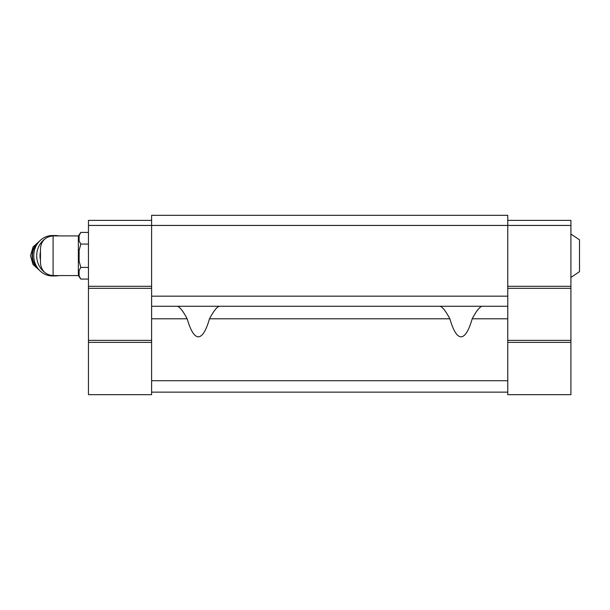 <?xml version="1.0" encoding="UTF-8"?>
<svg xmlns="http://www.w3.org/2000/svg" width="610" height="610" viewBox="0 0 610 610"><rect width="100%" height="100%" fill="white"/><g stroke="black" fill="none" stroke-linecap="round" stroke-linejoin="round"><path stroke-width="0.91" d="M570.914 234.019L579.5 239.829L579.5 271.656L570.914 277.466M53.1 275.575L53.1 235.917C45.43 236.665 41.221 240.874 40.466 248.544L40.466 262.94C41.221 270.619 45.43 274.828 53.1 275.575L78.355 275.575L80.81 279.075L88.458 279.075M53.1 235.917L78.355 235.917L78.355 275.575M507.764 220.385L570.914 220.385L570.914 225.433L151.608 225.433L151.608 215.33L507.764 215.33L507.764 394.67L570.914 394.67L570.914 342.385L507.764 342.385M481.969 306.266C479.521 307.013 476.265 311.184 472.193 318.786C468.77 330.673 465.049 336.69 461.038 336.834C457.02 336.69 453.299 330.673 449.875 318.786C445.788 311.169 442.532 306.99 440.1 306.266M219.272 306.266C216.832 306.99 213.576 311.169 209.497 318.786C206.073 330.673 202.352 336.69 198.341 336.834C194.323 336.69 190.602 330.673 187.178 318.786C183.114 311.184 179.851 307.005 177.403 306.266M187.178 318.786L151.608 318.786L151.608 225.433L88.458 225.433L88.458 286.311L151.608 286.311M507.764 296.163L151.608 296.163M507.764 306.266L151.608 306.266M151.608 318.786L151.608 394.67L88.458 394.67L88.458 342.385L151.608 342.385M507.764 380.724L151.608 380.724M507.764 392.146L151.608 392.146M570.914 225.433L570.914 286.311L507.764 286.311M570.914 286.311L570.914 288.332L507.764 288.332M570.914 288.332L570.914 340.365L507.764 340.365M570.914 340.365L570.914 342.385M88.458 225.433L88.458 220.385L151.608 220.385M88.458 286.311L88.458 288.332L151.608 288.332M88.458 288.332L88.458 340.365L151.608 340.365M88.458 340.365L88.458 342.385M79.117 235.559L80.81 232.41L79.117 235.559L79.117 240.935L80.81 244.076L79.117 250.367L79.117 261.126L80.81 267.409L88.458 267.409M79.117 270.558L80.81 267.409L79.117 270.558L79.117 275.933L80.81 279.075M80.81 244.076L88.458 244.076M78.355 235.917L80.81 232.41L88.458 232.41M40.466 251.61A17.682 16.279 90 0 0 40.466 259.883M58.888 235.917A20.206 18.597 90 0 0 55.304 235.536L52.384 235.536A20.206 18.597 90 0 0 33.779 255.742A20.206 18.597 90 0 0 52.384 275.949L55.304 275.949A20.206 18.597 90 0 0 58.888 275.575M55.304 235.536A20.206 18.597 90 0 0 50.943 236.1M44.484 239.311A20.206 18.597 90 0 0 39.131 245.761A20.206 18.597 90 0 0 44.484 272.182M50.943 275.385A20.206 18.597 90 0 0 55.304 275.949M507.764 318.786L472.193 318.786M449.875 318.786L209.497 318.786M38.704 242.048A16.668 15.349 90 0 0 38.704 269.445M38.018 242.91A16.668 15.349 90 0 0 38.018 268.583M39.78 240.881L33.016 247.012L30.5 255.742L33.016 264.473L39.78 270.604"/></g></svg>
